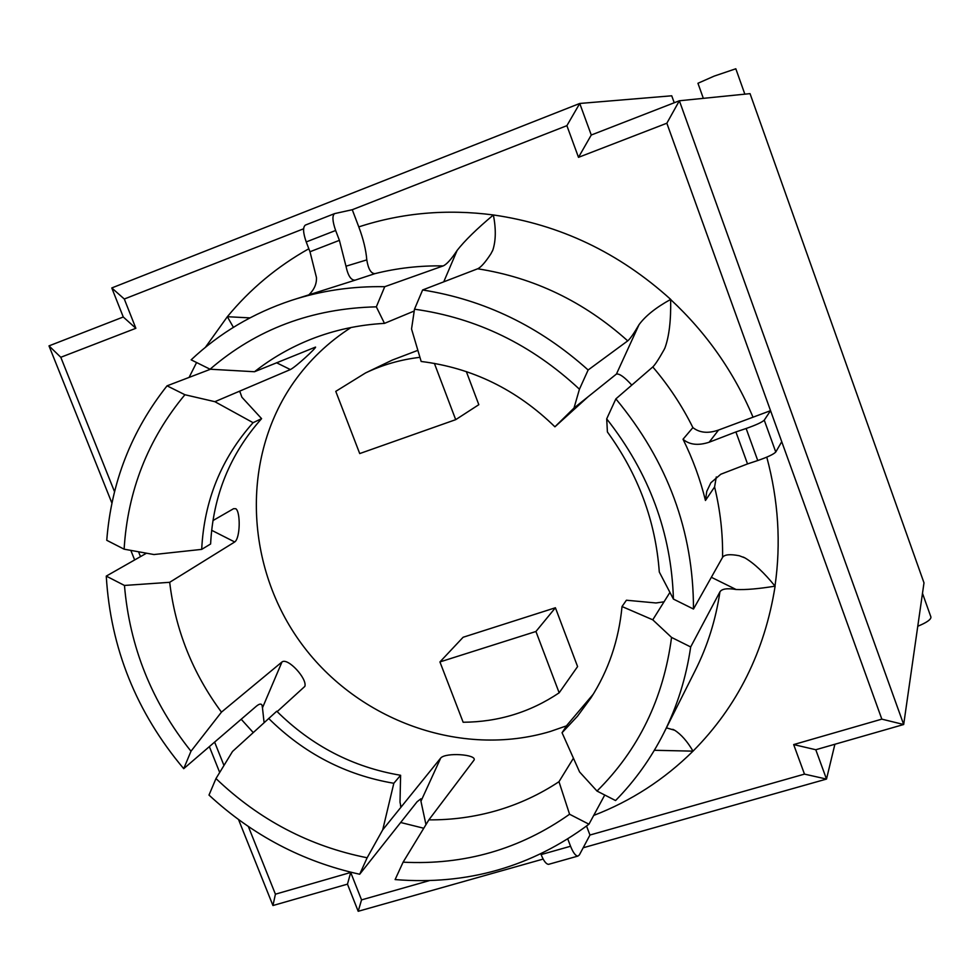 <?xml version="1.0" encoding="UTF-8"?>
<svg xmlns="http://www.w3.org/2000/svg" width="980" height="980" viewBox="0 0 980 980"><rect width="100%" height="100%" fill="white"/><g stroke="black" fill="none" stroke-linecap="round" stroke-linejoin="round"><path stroke-width="1.47" d="M351.048 327.504C328.337 342.094 309.264 360.309 293.841 382.151C240.37 458.358 245.061 567.346 301.705 644.019C358.227 720.802 461.139 758.189 550.319 731.472L566.575 725.825M555.403 607.759L463.124 637.257L439.934 661.929L463.148 722.248C498.293 722.015 530.303 712.203 559.163 692.811L577.588 666.584L555.403 607.759L535.938 631.488L439.934 661.929M417.872 350.338L392.282 360.077L365.466 372.988L335.773 391.363L359.721 453.569L455.7 419.661L478.816 404.691L466.321 371.567M674.24 102.765L671.729 95.795L579.744 103.463L111.781 287.949L123.272 316.993L49 345.879L111.941 503.157M757.748 460.539L747.532 463.92L735.907 431.935L709.128 442.237C698.115 445.802 689.405 444.798 683.023 439.236L692.897 427.611C699.671 432.878 708.221 433.687 718.561 430.036L770.55 410.669L881.829 719.136L903.683 724.514L923.993 582.843L750.043 93.639L679.361 100.769L591.271 135.02L579.744 103.463L566.893 125.661L578.494 157.339L666.841 123.223L770.55 410.669L764.253 420.151C762.122 422.221 756.082 425.002 746.135 428.493L757.748 460.539C767.695 457.084 773.698 454.242 775.768 452.013L764.253 420.151M455.7 419.661L434.385 363.384M559.163 692.811L535.938 631.488M419.942 357.333C400.71 359.574 382.543 364.793 365.466 372.988M683.023 439.236C692.787 458.971 700.259 479.379 705.453 500.474L706.776 491.323L710.88 482.736L720.802 474.234L747.532 463.92M781.746 441.698L775.768 452.013M735.907 431.935L746.135 428.493M586.542 826.054L589.96 835.034L579.376 854.915L577.894 856.091C575.591 855.957 573.141 852.686 570.556 846.255L541.107 854.585C543.692 860.979 546.191 864.238 548.592 864.336L549.106 864.189M541.107 854.585L540.838 853.886M567.788 839.015L570.556 846.255M335.638 230.484C332.428 221.26 332.085 215.649 334.596 213.615L352.261 209.72L358.79 226.895C363.36 239.096 366.018 250.084 366.79 259.896C368.284 269.071 371.016 273.653 374.997 273.628L355.262 280.121C351.11 280.513 348.023 275.87 345.989 266.205L339.399 240.345L309.986 251.75L306.226 241.938L335.638 230.484L339.399 240.345M305.687 224.971L305.38 225.082C302.747 227.139 303.028 232.762 306.226 241.938M309.986 251.75L316.454 277.524C316.748 283.784 314.298 289.468 309.141 294.576M604.746 795.025L588.956 824.205C531.638 866.957 467.019 885.406 395.112 879.575L403.099 862.18C464.41 865.267 519.902 849.28 569.576 814.245L558.98 781.697C539.76 794.437 519.094 804.041 496.958 810.521C474.81 816.928 452.123 820.039 428.873 819.856L403.099 862.18M277.156 711.627L304.841 686.392C307.512 678.797 287.802 657.323 281.983 661.966L262.469 707.817L262.052 705.257C261.231 703.407 259.296 703.763 256.233 706.311L183.713 768.675C136.379 712.386 110.569 648.197 106.269 576.105L124.46 585.452C129.679 646.91 151.851 702.158 190.99 751.231L221.456 712.142C192.595 673.076 175.334 629.797 169.687 582.304L124.46 585.452M146.498 553.198L106.269 576.105M262.469 707.817L264.086 722.603M210.063 369.215L191.149 359.832C219.667 332.992 253.012 313.196 291.183 300.456C321.06 290.693 352.249 286.099 384.736 286.699L376.332 306.838C311.836 308.382 256.417 329.17 210.063 369.215L254.494 371.738C271.656 358.215 290.57 347.349 311.236 339.154C334.45 330.04 358.864 324.772 384.479 323.376L376.332 306.838M374.997 273.628C397.121 268.079 419.844 265.507 443.18 265.911L384.736 286.699M716.294 476.954L714.592 486.962L705.453 500.474M752.812 416.672C733.861 371.922 706.47 332.869 670.639 299.525C671.067 320.203 669.168 336.336 664.955 347.925L664.011 349.811C658.805 359.096 655.057 364.805 652.79 366.949L615.869 398.885C667.637 461.31 693.509 531.356 693.473 609.033L673.419 599.086C671.41 533.01 649.177 472.936 606.694 418.852L607.404 431.96C638.298 474.553 655.596 521.238 659.295 572.014L673.419 599.086M714.592 486.962C720.276 510.335 722.934 533.794 722.579 557.338L693.473 609.033M670.639 299.525L670.7 299.402C656.024 307.475 645.477 315.891 639.046 324.649L616.432 374.054L588.012 396.827L554.925 426.815C516.656 389.55 472.078 367.77 421.167 361.473L411.539 328.986L414.491 309.19L422.625 289.97L477.652 268.79C480.898 267.344 485.333 262.322 490.956 253.722L492.879 249.974C495.905 240.541 496.076 228.879 493.381 214.963C476.782 228.904 464.692 240.713 457.133 250.402L443.756 281.824M443.18 265.911C446.684 264.404 451.339 259.235 457.133 250.402M249.949 317.888L227.348 316.712L233.399 327.332M654.334 750.288L693.019 751.145C687.311 741.382 681.198 734.424 674.681 730.259L666.412 727.846M881.829 719.136L793.665 744.58L804.482 774.114L589.96 835.034M429.461 880.604L361.547 899.885L350.718 872.457L275.417 894.189L248.369 826.532M223.967 765.478L214.62 742.093M352.261 209.72L566.893 125.661M114.538 491.727L60.797 357.284L135.865 328.3L124.301 299.01L303.616 228.781M140.483 556.628L138.535 551.765M711.345 577.281L736.09 589.495C745.755 589.936 758.765 588.821 775.119 586.15L774.984 586.089C764.241 572.822 754.233 563.439 744.984 557.926L739.3 555.758C730.137 553.97 724.563 554.496 722.579 557.338M573.435 758.202L558.98 781.697M569.576 814.245L588.956 824.205M664.024 601.818L652.766 619.813L622.018 606.534L626.416 600.226L655.939 602.97L664.024 601.818L669.952 592.361M736.09 589.495C727.234 588.024 721.844 588.809 719.933 591.846L690.68 646.959L671.557 637.417L652.766 619.813M606.694 418.852L615.869 398.885M616.432 374.054C619.458 373.466 624.579 377.153 631.794 385.115M588.012 396.827L574.01 408.035L579.437 389.207L588.135 369.999L627.727 340.869C630.091 338.97 633.864 333.568 639.046 324.649M414.221 311.015L384.479 323.376M281.983 661.966L221.456 712.142M190.99 751.231L183.713 768.675M400.6 775.278C353.021 767.242 311.738 745.89 276.752 711.223L232.517 751.464L215.98 778.549L208.997 795.074C252.534 835.303 302.759 861.702 359.685 874.246L367.145 857.77L382.727 829.815L393.825 783.277L400.6 775.278L400.012 802.253L400.943 806.614L401.776 806.221L440.718 758.03L420.947 801.248L420.898 798.798L417.076 801.775L359.685 874.246M400.465 806.026L401.776 806.221L382.727 829.815M420.947 801.248L425.969 824.621M428.873 819.856L474.124 759.978C476.648 754.367 445.729 752.236 440.718 758.03M212.954 520.576L233.608 508.681L235.837 508.73C240.602 511.952 240.357 538.13 234.71 541.977L169.687 582.304M167.053 385.826C131.394 430.906 111.291 482.393 106.759 540.298L124.117 549.18L153.958 554.545L201.696 549.376L210.614 543.986C213.052 495.843 230.043 454.059 261.599 418.644L253.085 422.686L214.889 401.69L184.914 394.732L167.053 385.826L210.492 369.24M254.494 371.738L315.56 347.079C316.381 347.802 296.082 366.728 290.362 369.57L214.889 401.69M690.68 646.959C686.196 677.572 677.229 706.274 663.791 733.077C651.026 758.312 634.942 780.803 615.562 800.55L597.004 791.056L579.584 771.958L562.055 732.721L567.065 725.09L593.268 694.183M422.625 289.97C484.439 299.77 539.613 326.45 588.135 369.999M554.925 426.815L574.01 408.035M239.181 391.718L239.733 391.118L241.889 397.219L261.599 418.644M671.557 637.417C663.436 698.63 638.58 749.847 597.004 791.056M622.018 606.534C618.833 640.124 608.482 670.577 590.94 697.87L577.49 716.208L562.055 732.721M393.825 783.277C345.756 775.119 304.033 753.498 268.655 718.438M367.145 857.77C309.582 846.304 259.198 819.893 215.98 778.549M414.491 309.19C476.599 317.9 531.577 344.568 579.437 389.207M124.117 549.18C127.694 490.711 147.956 439.224 184.914 394.732M201.696 549.376C204.11 500.719 221.235 458.493 253.085 422.686M275.417 894.189L272.942 905.532L347.471 884.144L358.19 911.29L543.153 859.068M350.718 872.457L347.471 884.144M60.797 357.284L49 345.879M130.83 550.38L134.652 559.948M209.353 746.625L219.692 772.473M238.557 819.598L272.942 905.532M135.865 328.3L123.272 316.993M124.301 299.01L111.781 287.949M578.494 157.339L591.271 135.02M666.841 123.223L679.361 100.769L903.683 724.514L815.789 749.737L793.665 744.58M804.482 774.114L826.495 779.076L815.789 749.737M361.547 899.885L358.19 911.29M583.186 847.774L826.495 779.076L834.899 744.249M744.849 94.166L735.821 68.772L714.151 76.122L697.944 83.276L703.346 98.355M917.77 626.257C926.823 622.521 931.196 619.434 930.914 616.996L922.486 593.329M366.79 259.896L345.989 266.205M291.183 300.456L355.262 280.121M241.203 719.247L253.22 732.538M718.561 430.036L709.128 442.237M652.79 366.949C668.691 385.569 682.068 405.793 692.897 427.611M670.7 299.402C619.005 252.668 559.911 224.53 493.381 214.963C446.684 208.863 401.825 212.844 358.79 226.895M308.835 248.749C277.193 266.511 250.035 289.161 227.348 316.712L205.433 347.288M593.696 815.433C631.083 801.052 664.195 779.627 693.019 751.145C737.413 706.409 764.78 651.418 775.119 586.15M774.984 586.089C781.134 543.3 778.389 500.315 766.777 457.133M400.673 822.502L423.764 828.247M196.588 362.526L189.091 377.41M211.656 530.29L234.71 541.977M276.544 362.747L290.362 369.57M719.933 591.846C715.792 619.715 707.572 645.918 695.273 670.43L663.791 733.077M477.652 268.79C533.843 277.536 583.872 301.571 627.727 340.869M577.894 856.091L548.592 864.336M305.38 225.082L334.596 213.615M262.003 705.159L261.195 704.24M672.807 729.316L674.681 730.259M744.984 557.926L743.208 557.057M664.955 347.925L664.673 348.537M492.879 249.974L492.364 251.174"/></g></svg>
